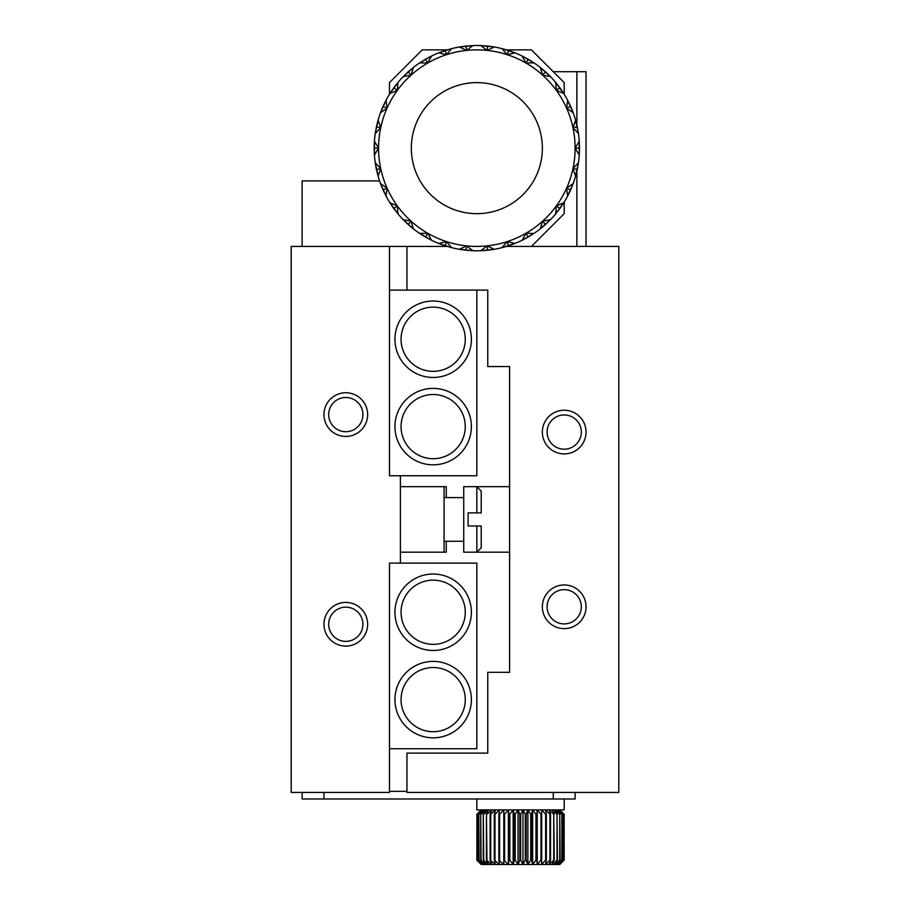 <?xml version="1.0" encoding="UTF-8"?>
<svg xmlns="http://www.w3.org/2000/svg" width="910" height="910" viewBox="0 0 910 910"><rect width="100%" height="100%" fill="white"/><g stroke="black" fill="none" stroke-linecap="round" stroke-linejoin="round"><path stroke-width="1.36" d="M476.84 512.876L476.84 486.668L481.208 491.036L481.208 512.876L468.104 512.876L468.104 525.98L481.208 525.98L481.208 547.82L476.84 552.188L476.84 525.98M509.6 486.668L463.736 486.668L463.736 552.188L509.6 552.188M465.26 339.248A32.1 32.1 0 0 1 417.11 367.048A32.1 32.1 0 0 1 417.11 311.447A32.1 32.1 0 0 1 465.26 339.248M433.16 458.708A32.1 32.1 0 0 1 405.36 410.558A32.1 32.1 0 0 1 460.96 410.558A32.1 32.1 0 0 1 433.16 458.708M465.26 612.248A32.1 32.1 0 0 1 417.11 640.048A32.1 32.1 0 0 1 417.11 584.447A32.1 32.1 0 0 1 465.26 612.248M433.16 731.708A32.1 32.1 0 0 1 405.36 683.558A32.1 32.1 0 0 1 460.96 683.558A32.1 32.1 0 0 1 433.16 731.708M433.16 301.028A38.22 38.22 0 0 1 471.38 339.248A38.22 38.22 0 0 1 433.16 377.468A38.22 38.22 0 0 1 394.94 339.248A38.22 38.22 0 0 1 433.16 301.028M433.16 388.388A38.22 38.22 0 0 1 471.38 426.608A38.22 38.22 0 0 1 433.16 464.828A38.22 38.22 0 0 1 394.94 426.608A38.22 38.22 0 0 1 433.16 388.388M463.736 541.268L444.08 541.268M433.16 574.028A38.22 38.22 0 0 1 471.38 612.248A38.22 38.22 0 0 1 433.16 650.468A38.22 38.22 0 0 1 394.94 612.248A38.22 38.22 0 0 1 433.16 574.028M433.16 661.388A38.22 38.22 0 0 1 471.38 699.608A38.22 38.22 0 0 1 433.16 737.828A38.22 38.22 0 0 1 394.94 699.608A38.22 38.22 0 0 1 433.16 661.388M328.692 624.26A17.108 17.108 0 0 0 345.8 641.368A17.108 17.108 0 0 0 362.908 624.26A17.108 17.108 0 0 0 345.8 607.152A17.108 17.108 0 0 0 328.692 624.26A17.108 17.108 0 0 0 345.8 641.368A17.108 17.108 0 0 0 362.908 624.26A17.108 17.108 0 0 0 345.8 607.152M446.264 541.268L446.264 552.188L444.08 552.188L444.08 486.668L400.4 486.668M389.48 748.748L476.84 748.748L476.84 563.108L389.48 563.108L389.48 792.428L291.2 792.428L291.2 246.428L389.48 246.428L389.48 475.748L476.84 475.748L476.84 290.108M553.28 792.428L553.28 798.98L575.12 798.98L575.12 792.428M531.44 246.428L564.2 213.668L564.2 202.043M564.2 94.253L564.2 82.628L531.44 49.868L506.46 49.868M447.22 49.868L422.24 49.868L389.48 82.628L389.48 94.253M302.12 792.428L302.12 798.98L323.96 798.98L323.96 792.428M553.28 798.98L323.96 798.98M345.8 397.488A17.108 17.108 0 0 0 328.692 414.596A17.108 17.108 0 0 0 345.8 431.704A17.108 17.108 0 0 0 362.908 414.596A17.108 17.108 0 0 0 345.8 397.488M389.48 246.428L406.952 246.428L406.952 290.108L389.48 290.108M379.561 180.908L302.12 180.908L302.12 246.428M444.08 552.188L400.4 552.188M389.48 791.336L406.952 791.336M323.96 624.26A21.84 21.84 0 0 0 356.72 643.177A21.84 21.84 0 0 0 356.72 605.343A21.84 21.84 0 0 0 323.96 624.26M323.96 414.596A21.84 21.84 0 0 0 356.72 433.513A21.84 21.84 0 0 0 356.72 395.679A21.84 21.84 0 0 0 323.96 414.596M400.4 475.748L400.4 563.108M559.832 864.5L564.154 860.132L564.154 814.268L559.832 809.9L564.12 814.268L564.12 860.132L559.525 864.5L564.12 860.132M481.208 864.5L476.885 860.132L481.515 864.5L477.488 860.132L482.448 864.5L478.774 860.132L483.972 864.5L480.707 860.132L486.065 864.5L483.278 860.132L488.715 864.5L486.429 860.132L491.866 864.5L490.115 860.132L495.461 864.5L494.289 860.132L499.453 864.5L498.873 860.132L503.787 864.5L503.799 860.132L508.372 864.5L508.986 860.132L509.816 860.132L513.149 864.5L514.355 860.132L515.208 860.132L518.052 864.5L519.826 860.132L520.691 860.132L522.988 864.5L525.309 860.132L526.162 860.132L527.891 864.5L530.712 860.132L531.542 860.132L532.668 864.5L535.956 860.132L536.752 860.132L537.253 864.5L540.949 860.132L541.712 860.132L541.587 864.5L545.636 860.132L546.33 860.132L545.579 864.5L549.913 860.132L550.539 860.132L549.174 864.5L553.735 860.132L552.324 864.5L557.022 860.132L554.975 864.5L559.741 860.132L557.068 864.5L561.845 860.132L558.592 864.5L563.461 860.132L559.525 864.5L481.208 864.5M476.885 860.132L476.885 814.268L476.942 860.132M477.488 860.132L477.488 814.268L477.648 860.132M478.774 860.132L478.774 814.268L479.035 860.132M480.707 860.132L480.707 814.268L481.072 860.132M483.278 860.132L483.278 814.268L483.733 860.132M486.429 860.132L486.429 814.268L486.975 860.132M490.115 860.132L490.115 814.268L490.74 814.268L490.74 860.132M494.289 860.132L494.289 814.268L494.983 814.268L494.983 860.132M498.873 860.132L498.873 814.268L499.624 814.268L499.624 860.132M503.799 860.132L503.799 814.268L504.595 814.268L504.595 860.132M508.986 860.132L508.986 814.268L509.816 814.268L509.816 860.132M514.355 860.132L514.355 814.268L515.208 814.268L515.208 860.132M519.826 860.132L519.826 814.268L520.691 814.268L520.691 860.132M525.309 860.132L525.309 814.268L526.162 814.268L526.162 860.132M530.712 860.132L530.712 814.268L531.542 814.268L531.542 860.132M535.956 860.132L535.956 814.268L536.752 814.268L536.752 860.132M540.949 860.132L540.949 814.268L541.712 814.268L541.712 860.132M545.636 860.132L545.636 814.268L546.33 814.268L546.33 860.132M549.913 860.132L549.913 814.268L550.539 814.268L550.539 860.132M553.735 860.132L553.735 814.268L554.281 860.132M557.022 860.132L557.022 814.268L557.489 860.132M559.741 860.132L559.741 814.268L560.116 860.132M561.845 860.132L561.845 814.268L562.118 860.132M563.29 860.132L563.29 814.268L563.461 860.132M476.885 814.268L481.208 809.9M477.488 814.268L481.515 809.9L476.942 814.268M478.774 814.268L482.448 809.9L477.648 814.268M480.707 814.268L483.972 809.9L479.035 814.268M483.278 814.268L486.065 809.9L481.072 814.268M486.429 814.268L488.715 809.9L483.733 814.268M490.115 814.268L491.866 809.9L486.975 814.268M494.289 814.268L495.461 809.9L490.74 814.268M498.873 814.268L499.453 809.9L494.983 814.268M503.799 814.268L503.787 809.9L499.624 814.268M508.986 814.268L508.372 809.9L504.595 814.268M514.355 814.268L513.149 809.9L509.816 814.268M519.826 814.268L518.052 809.9L515.208 814.268M525.309 814.268L522.988 809.9L520.691 814.268M530.712 814.268L527.891 809.9L526.162 814.268M535.956 814.268L532.668 809.9L531.542 814.268M540.949 814.268L537.253 809.9L536.752 814.268M545.636 814.268L541.587 809.9L541.712 814.268M549.913 814.268L545.579 809.9L546.33 814.268M553.735 814.268L549.174 809.9L550.539 814.268M557.022 814.268L552.324 809.9L554.281 814.268M559.741 814.268L554.975 809.9L557.489 814.268M561.845 814.268L557.068 809.9L560.116 814.268M563.29 814.268L558.592 809.9L562.118 814.268M564.063 860.132L564.063 814.268L559.525 809.9L563.461 814.268M476.84 798.98L476.84 809.9L564.2 809.9L564.2 798.98M446.264 497.588L446.264 486.668L444.08 486.668M564.2 414.96A17.108 17.108 0 0 0 549.378 440.622A17.108 17.108 0 0 0 579.022 440.622A17.108 17.108 0 0 0 564.2 414.96M564.2 589.68A17.108 17.108 0 0 0 547.092 606.788A17.108 17.108 0 0 0 564.2 623.896A17.108 17.108 0 0 0 581.308 606.788A17.108 17.108 0 0 0 564.2 589.68M506.46 246.428L618.8 246.428L618.8 792.428L406.952 792.428L406.952 753.116L487.76 753.116L487.76 672.308L509.6 672.308L509.6 366.548L487.76 366.548L487.76 290.108L406.952 290.108M553.28 71.708L586.04 71.708L586.04 246.428M576.872 71.708L576.872 125.102M576.872 171.194L576.872 246.428M564.2 410.228A21.84 21.84 0 0 1 583.117 442.988A21.84 21.84 0 0 1 545.283 442.988A21.84 21.84 0 0 1 564.2 410.228M564.2 584.948A21.84 21.84 0 0 1 583.117 617.708A21.84 21.84 0 0 1 545.283 617.708A21.84 21.84 0 0 1 564.2 584.948M406.952 246.428L447.22 246.428M537.253 809.9L537.253 864.5M532.668 809.9L532.668 864.5M527.891 809.9L527.891 864.5M522.988 809.9L522.988 864.5M518.052 809.9L518.052 864.5M513.149 809.9L513.149 864.5M508.372 809.9L508.372 864.5M503.787 809.9L503.787 864.5M576.371 126.99L577.247 126.808L575.518 119.881L578.487 133.838L575.518 119.881L578.487 133.838L577.247 126.808L572.97 127.718A98.28 98.28 0 0 1 572.97 168.577L578.441 162.754L577.304 169.18M577.304 127.116L578.441 133.542A102.648 102.648 0 0 1 579.26 141.3L579.488 147.841M579.488 147.852L579.238 155.28L579.488 148.148L575.12 148.148L579.26 154.996L579.488 148.148L577.736 148.148M567.487 196.31L573.289 183.285L567.487 196.31L573.289 183.285L570.615 189.894L566.623 188.12A98.28 98.28 0 0 0 572.97 168.577L577.247 169.487L578.487 162.458L575.518 176.415L578.487 162.458L577.247 169.487L575.529 169.124M570.615 189.894L569.797 189.53M555.487 214.112L563.87 202.566L555.487 214.112L563.87 202.566L559.889 208.481L558.444 207.435M569.091 193.17L567.624 196.06L566.623 188.12A98.28 98.28 0 0 1 380.71 127.718A98.28 98.28 0 0 1 446.469 54.68L445.115 50.528L438.415 52.962L451.974 48.56L438.415 52.962L451.974 48.56L445.115 50.528L445.661 52.188M431.818 55.897L419.464 63.029L431.818 55.897L425.516 59.252L426.392 60.765M413.618 67.283L403.016 76.827L413.618 67.283L408.158 71.867L409.329 73.164M396.089 84.766L393.985 87.565M398.193 82.184L389.81 93.73L398.193 82.184L393.791 87.815L397.329 90.386L389.958 93.48L393.609 88.065M384.589 103.126L386.056 100.237A102.648 102.648 0 0 1 389.958 93.48M386.193 99.986L380.391 113.011L386.193 99.986L383.064 106.402L383.884 106.766M445.422 50.425L451.701 48.628L446.469 54.68A98.28 98.28 0 0 1 466.568 50.403L466.113 46.057L459.049 47.058L473.223 45.568L459.049 47.058L473.223 45.568L466.113 46.057L466.204 46.956M403.016 76.827L408.158 71.867L411.081 75.109L413.39 67.454L408.385 71.662M411.081 75.109L403.221 76.611L407.919 72.072M395.975 84.926L398 82.412A102.648 102.648 0 0 1 403.221 76.611M384.68 102.944L383.19 106.117M383.064 106.402L380.391 113.011L383.064 106.402L387.057 108.176L380.494 112.738L382.939 106.686M377.252 123.282L378.082 120.165A102.648 102.648 0 0 1 380.494 112.738M378.162 119.881L375.193 133.838L378.162 119.881L376.433 126.808L378.15 127.172M393.791 87.815L389.81 93.73L393.791 87.815L395.213 88.839M377.297 123.089L376.501 126.501M376.433 126.808L375.193 133.838L376.433 126.808L380.71 127.718L375.238 133.542L376.376 127.116M374.26 144.531L374.42 141.3A102.648 102.648 0 0 1 375.238 133.542M374.442 141.016L374.442 155.28L374.442 141.016L374.192 148.148L375.944 148.148M374.26 144.337L374.192 147.841M374.192 147.852L374.442 155.28L374.192 148.148L378.56 148.148L374.42 154.996L374.192 148.455M375.75 165.938L375.238 162.754A102.648 102.648 0 0 1 374.42 154.996M375.238 162.754L380.71 168.577L376.433 169.487L378.162 176.415L375.193 162.458L378.162 176.415L375.193 162.458L376.433 169.487L378.15 169.124M375.716 165.745L376.376 169.18M380.71 168.577L378.082 176.13L376.501 169.795M381.654 186.573L380.494 183.558A102.648 102.648 0 0 1 378.082 176.13M380.391 183.285L386.193 196.31L380.391 183.285L383.064 189.894L383.884 189.53M381.586 186.391L382.939 189.61M386.193 196.31L383.064 189.894L387.057 188.12L386.056 196.06L383.19 190.179M391.721 205.524L389.958 202.816A102.648 102.648 0 0 1 386.056 196.06M389.958 202.816L397.329 205.91L393.791 208.481L398.193 214.112L389.81 202.566L398.193 214.112L389.81 202.566L393.791 208.481L395.213 207.457M391.607 205.353L393.609 208.231M397.329 205.91L398 213.884L393.985 208.731M405.519 221.972L403.221 219.685A102.648 102.648 0 0 1 398 213.884M403.016 219.469L413.618 229.013L403.016 219.469L408.158 224.429L409.329 223.132M405.371 221.824L407.919 224.224M413.618 229.013L408.158 224.429L411.081 221.187L413.39 228.842L408.385 224.633M422.422 235.178L419.703 233.426A102.648 102.648 0 0 1 413.39 228.842M419.464 233.267L431.818 240.399L419.464 233.267L425.516 237.044L426.392 235.531M422.251 235.076L425.243 236.884M425.516 237.044L431.818 240.399L425.516 237.044L427.7 233.256L431.556 240.263L425.789 237.203M444.819 245.677L438.688 243.436A102.648 102.648 0 0 1 431.556 240.263M438.415 243.334L451.974 247.736L438.415 243.334L445.115 245.768L445.661 244.107M451.974 247.736L445.115 245.768L446.469 241.616L451.701 247.668L445.422 245.871M465.795 250.204L459.334 249.294A102.648 102.648 0 0 1 451.701 247.668M466.113 250.239L459.049 249.238L473.223 250.728L459.049 249.238L466.113 250.239L466.568 245.893L459.334 249.294M466.568 245.893L472.938 250.716L466.421 250.261M487.26 250.261L480.742 250.716A102.648 102.648 0 0 1 472.938 250.716M480.457 250.728L494.63 249.238L480.457 250.728L487.567 250.239L487.112 245.893L480.742 250.716M487.112 245.893L494.346 249.294L487.885 250.204M505.107 246.826L501.979 247.668A102.648 102.648 0 0 1 494.346 249.294M508.565 245.768L501.706 247.736L515.265 243.334L501.706 247.736L508.565 245.768L507.211 241.616L501.979 247.668M504.913 246.883L508.258 245.871M507.211 241.616L514.992 243.436L508.861 245.677M525.002 238.795L522.124 240.263A102.648 102.648 0 0 1 514.992 243.436M521.862 240.399L534.216 233.267L521.862 240.399L528.164 237.044L525.98 233.256L522.124 240.263M494.63 249.238L487.567 250.239M524.831 238.886L527.891 237.203M525.98 233.256L533.977 233.426L528.437 236.884M542.804 226.795L540.29 228.842A102.648 102.648 0 0 1 533.977 233.426M550.664 219.469L540.062 229.013L550.664 219.469L540.062 229.013L545.522 224.429L542.599 221.187L540.29 228.842M542.644 226.931L545.295 224.633M542.599 221.187L550.459 219.685L545.761 224.224M559.696 208.731L555.68 213.884A102.648 102.648 0 0 1 550.459 219.685M534.216 233.267L528.164 237.044L534.216 233.267M559.889 208.481L556.351 205.91L563.722 202.816L560.071 208.231M569 193.352L570.49 190.179M566.623 188.12L573.186 183.558L570.741 189.61M577.179 169.795L575.598 176.13A102.648 102.648 0 0 1 573.186 183.558M466.421 46.035L472.938 45.58L466.568 50.403A98.28 98.28 0 0 1 572.97 127.718L575.598 120.165L577.179 126.501M570.741 106.686L573.186 112.738A102.648 102.648 0 0 1 575.598 120.165M573.289 113.011L567.487 99.986L573.289 113.011L570.615 106.402L569.797 106.766M567.487 99.986L570.615 106.402L566.623 108.176L567.624 100.237L570.49 106.117M561.959 90.772L563.722 93.48A102.648 102.648 0 0 1 567.624 100.237M555.487 82.184L563.87 93.73L555.487 82.184L563.87 93.73L559.889 87.815L559.161 88.338M562.073 90.943L560.071 88.065M559.889 87.815L556.351 90.386L555.68 82.412L559.696 87.565M548.161 74.324L550.459 76.611A102.648 102.648 0 0 1 555.68 82.412M545.522 71.867L550.664 76.827L540.062 67.283L550.664 76.827L545.522 71.867L542.599 75.109L550.459 76.611M548.309 74.472L545.761 72.072M542.599 75.109L540.29 67.454L545.295 71.662M531.258 61.118L533.977 62.87A102.648 102.648 0 0 1 540.29 67.454M534.216 63.029L521.862 55.897L534.216 63.029L528.164 59.252L527.288 60.765M531.429 61.22L528.437 59.412M528.164 59.252L521.862 55.897L528.164 59.252L525.98 63.04L522.124 56.033L527.891 59.093M511.977 51.699L514.992 52.86A102.648 102.648 0 0 1 522.124 56.033M515.265 52.962L501.706 48.56L515.265 52.962L508.565 50.528L507.211 54.68L514.992 52.86M512.159 51.768L508.861 50.619M507.211 54.68L501.979 48.628L508.258 50.425M491.15 46.501L494.346 47.002A102.648 102.648 0 0 1 501.979 48.628M494.63 47.058L480.457 45.568L494.63 47.058L487.567 46.057L487.385 47.809M491.354 46.535L487.885 46.092M487.567 46.057L480.457 45.568L487.567 46.057L487.112 50.403L480.742 45.58L487.26 46.035M501.706 48.56L508.565 50.528L501.706 48.56M508.28 51.381L508.019 52.188M466.568 50.403L459.334 47.002L465.795 46.092M446.469 54.68L438.688 52.86L444.819 50.619M428.678 57.501L431.556 56.033A102.648 102.648 0 0 1 438.688 52.86M428.849 57.41L425.789 59.093M425.516 59.252L427.7 63.04L419.703 62.87L425.243 59.412M579.26 154.996A102.648 102.648 0 0 1 578.441 162.754M579.238 155.28L579.238 141.016M566.623 108.176L573.186 112.738M577.247 126.808L572.97 127.718L578.441 133.542M575.12 148.148L579.26 141.3M556.351 90.386L563.722 93.48M525.98 63.04L533.977 62.87M487.112 50.403L494.346 47.002M472.938 45.58A102.648 102.648 0 0 1 480.742 45.58M451.701 48.628A102.648 102.648 0 0 1 459.334 47.002M427.7 63.04L431.556 56.033M413.39 67.454A102.648 102.648 0 0 1 419.703 62.87M397.329 90.386L398 82.412M387.057 108.176L386.056 100.237M380.71 127.718L378.082 120.165M378.56 148.148L374.42 141.3M387.057 188.12L380.494 183.558M411.081 221.187L403.221 219.685M427.7 233.256L419.703 233.426M446.469 241.616L438.688 243.436M556.351 205.91L555.68 213.884M567.624 196.06A102.648 102.648 0 0 1 563.722 202.816M572.97 168.577L575.598 176.13M542.36 148.148A65.52 65.52 0 0 1 476.84 213.668A65.52 65.52 0 0 1 411.32 148.148A65.52 65.52 0 0 1 476.84 82.628A65.52 65.52 0 0 1 542.36 148.148M463.736 497.588L444.08 497.588"/></g></svg>
